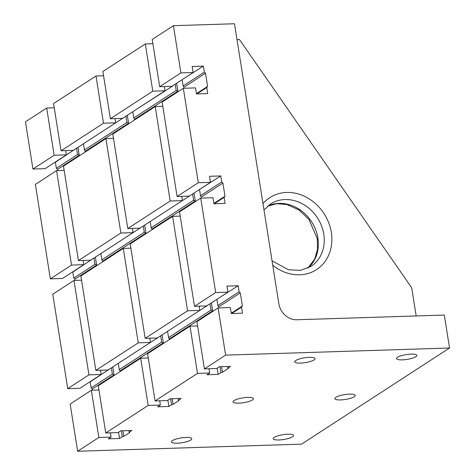 <?xml version="1.0" encoding="UTF-8"?>
<svg xmlns="http://www.w3.org/2000/svg" width="475" height="475" viewBox="0 0 475 475"><rect width="100%" height="100%" fill="white"/><g stroke="black" fill="none" stroke-linecap="round" stroke-linejoin="round"><path stroke-width="0.71" d="M152.79 91.176L110.378 118.732L122.592 118.34L165.003 90.784L152.79 91.176L145.314 43.955L102.897 71.511L110.378 118.732M164.332 86.545L165.003 90.784M145.314 43.955L152.891 43.718M207.593 86.408L206.75 87.543L207.706 93.581L196.507 93.937L195.552 87.899L183.338 88.285L198.295 182.727L210.508 182.335L209.552 176.296L220.75 175.94L221.706 181.978L222.9 183.047L224.984 196.223L224.141 197.351L225.097 203.395L213.904 203.751L212.942 197.707L200.729 198.099L215.686 292.535L227.905 292.149L226.943 286.11L238.141 285.754L239.097 291.793L240.291 292.855L242.381 306.037L241.532 307.165L242.493 313.203L231.295 313.559L230.339 307.521L218.12 307.913L225.601 355.128L449.534 348.003L444.315 315.062L296.727 319.758A17.165 14.725 -123 0 1 278.849 303.768L234.496 23.75L173.422 25.692L152.214 39.473L159.695 86.688L171.908 86.302L193.117 72.527L192.161 66.482L203.359 66.126L204.315 72.17L205.509 73.233L207.593 86.408L196.46 93.64M236.995 39.514L239.388 39.437L411.712 287.797L416.171 315.958M54.251 107.795L46.675 108.039L25.466 121.814L32.941 169.035L45.161 168.643L66.363 154.868L54.15 155.254L32.941 169.035M103.568 75.757L95.992 75.994L53.58 103.55L61.055 150.771L73.269 150.379L115.686 122.829L103.473 123.215L61.055 150.771M206.75 87.543L196.923 93.925M199.506 189.483L200.498 195.759L201.198 197.143L222.9 183.047M211.417 302.86L212.669 310.798L169.272 338.996L168.572 337.606L167.58 331.336M240.291 292.855L218.589 306.957L217.894 305.567L216.897 299.298M224.984 196.223L213.857 203.454M205.509 73.233L183.807 87.329L183.107 85.945L182.115 79.675M176.629 83.238L177.888 91.176L134.484 119.373L133.79 117.984L132.792 111.714M127.312 115.277L128.565 123.215L85.168 151.412L84.467 150.023L126.884 122.473L125.887 116.197M77.989 147.315L79.248 155.254L57.546 169.355L57.742 170.59M95.38 257.129L96.639 265.068L74.937 279.163L75.133 280.404M112.777 366.938L114.03 374.882L92.334 388.978L92.53 390.218M122.883 430.766L123.773 436.377L129.693 432.529L129.164 432.244L131.878 430.481L120.68 430.837L117.966 432.6L105.753 432.986L148.17 405.43L160.384 405.044L157.67 406.808L168.868 406.452L171.582 404.688L173.09 404.332L179.01 400.49L178.487 400.199L181.201 398.442L170.002 398.798L167.289 400.556L155.076 400.947L197.487 373.392L209.707 373.006L206.993 374.763L218.185 374.407L220.899 372.649L222.413 372.293L228.333 368.452L227.804 368.161L230.518 366.397L219.319 366.753L216.606 368.517L204.393 368.909L225.601 355.128M172.205 398.727L173.09 404.332M221.522 366.688L222.413 372.293M242.381 306.037L231.248 313.268M194.02 193.046L195.278 200.99L151.875 229.182L151.181 227.798L150.183 221.522M144.703 225.085L145.962 233.029L102.558 261.226L101.858 259.837L144.275 232.281L145.962 233.029M162.094 334.899L163.352 342.837L119.949 371.034L119.255 369.651L118.257 363.375M186.022 437.439A10.302 2.44 -9 0 1 191.752 438.716A10.302 2.44 -9 0 1 177.145 443.211A10.302 2.44 -9 0 1 171.41 441.934A10.302 2.44 -9 0 1 186.022 437.439M411.107 354.101A10.302 2.44 -9 0 1 416.842 355.371A10.302 2.44 -9 0 1 402.23 359.866A10.302 2.44 -9 0 1 396.494 358.595A10.302 2.44 -9 0 1 411.107 354.101M309.32 357.343A10.302 2.44 -9 0 1 315.056 358.613A10.302 2.44 -9 0 1 300.443 363.108A10.302 2.44 -9 0 1 294.708 361.837A10.302 2.44 -9 0 1 309.32 357.343M247.671 397.391A10.302 2.44 -9 0 1 253.407 398.662A10.302 2.44 -9 0 1 238.794 403.156A10.302 2.44 -9 0 1 233.059 401.886A10.302 2.44 -9 0 1 247.671 397.391M349.457 394.149A10.302 2.44 -9 0 1 355.193 395.426A10.302 2.44 -9 0 1 340.581 399.92A10.302 2.44 -9 0 1 334.845 398.65A10.302 2.44 -9 0 1 349.457 394.149M287.808 434.203A10.302 2.44 -9 0 1 293.544 435.474A10.302 2.44 -9 0 1 278.932 439.969A10.302 2.44 -9 0 1 273.196 438.698A10.302 2.44 -9 0 1 287.808 434.203M98.948 390.011L91.372 390.254L98.847 437.475L111.067 437.083L108.353 438.847L119.546 438.49L122.259 436.727L123.773 436.377M98.847 437.475L77.645 451.25L301.577 444.125L449.534 348.003M197.487 373.392L190.012 326.171L147.594 353.727L155.076 400.947M170.181 200.99L127.769 228.54L139.982 228.154L182.4 200.598L170.181 200.99L155.224 106.548L112.812 134.104L127.769 228.54M155.224 106.548L162.8 106.311M181.723 196.353L182.4 200.598M187.578 310.798L172.621 216.362L130.203 243.918L145.16 338.354L157.373 337.963L199.791 310.412L187.578 310.798L145.16 338.354M101.151 374.49L79.942 388.271L67.729 388.657L88.938 374.882L101.151 374.49L100.48 370.245M67.729 388.657L52.772 294.221L73.981 280.44L88.938 374.882M91.372 390.254L70.163 404.029L77.645 451.25M89.769 381.888L90.185 381.87L91.141 387.915L92.334 388.978M72.378 272.074L72.788 272.062L73.75 278.101L74.937 279.163M50.338 278.843L62.552 278.457L83.76 264.682L71.541 265.068L50.338 278.843L35.376 184.407L56.584 170.632L64.161 170.388M54.981 162.26L55.397 162.248L56.353 168.287L57.546 169.355M199.12 306.167L199.791 310.412M83.083 260.437L83.76 264.682M91.248 259.813L72.788 272.062M91.283 260.045L90.873 260.057M189.887 195.73L152.523 220.008M189.923 195.967L189.507 195.979M209.03 368.76L209.707 373.006M217.194 368.137L218.185 374.407M219.967 366.736L220.899 372.649M178.22 398.537L178.487 400.199M170.644 398.774L171.582 404.688M167.877 400.176L168.868 406.452M128.903 430.576L129.164 432.244M159.713 400.799L160.384 405.044M148.265 357.972L140.689 358.215L148.17 405.43M149.797 338.206L150.468 342.451L108.057 370.007L95.843 370.393L138.255 342.837L150.468 342.451M138.255 342.837L123.298 248.401L80.881 275.957L95.843 370.393M140.689 358.215L98.278 385.765L105.753 432.986M121.327 430.813L122.259 436.727M118.554 432.22L119.546 438.49M110.39 432.838L111.067 437.083M219.23 297.777L238.141 285.754M224.141 197.351L214.314 203.733M239.097 291.793L217.894 305.567M173.422 25.692L180.904 72.912L193.117 72.527M227.905 292.149L206.696 305.924L194.483 306.316L179.52 211.874L200.729 198.099M215.686 292.535L194.483 306.316M172.496 85.922L172.116 86.165M175.21 84.158L176.201 90.428L133.79 117.984M172.532 86.153L135.126 110.194M177.888 91.176L176.201 90.428M203.359 66.126L184.448 78.155M204.315 72.17L183.107 85.945M180.904 72.912L159.695 86.688M46.675 108.039L54.15 155.254M65.692 150.623L66.363 154.868M95.992 75.994L103.473 123.215M115.015 118.584L115.686 122.829M120.864 233.029L105.907 138.587L63.49 166.143L78.446 260.585L90.666 260.193L133.077 232.637L120.864 233.029L78.446 260.585M105.907 138.587L113.483 138.35M56.584 170.632L71.541 265.068M73.981 280.44L81.558 280.202M172.621 216.362L180.197 216.119M108.638 369.627L90.185 381.87M111.352 367.864L112.349 374.134L91.141 387.915M96.639 265.068L94.952 264.326L73.75 278.101M93.961 258.05L94.952 264.326M192.601 193.972L193.592 200.242L151.181 227.798M195.278 200.99L193.592 200.242M100.866 253.567L101.858 259.837M140.57 227.774L103.2 252.047M143.284 226.011L144.275 232.281M157.961 337.582L120.591 361.861M160.675 335.825L161.666 342.095L119.255 369.651M163.352 342.837L161.666 342.095M114.03 374.882L112.349 374.134M212.669 310.798L210.989 310.056L168.572 337.606M207.278 305.544L169.913 329.822M209.992 303.78L210.989 310.056M79.248 155.254L77.562 154.512L56.353 168.287M76.57 148.242L77.562 154.512M73.857 149.999L55.397 162.248M128.565 123.215L126.884 122.473M83.475 143.753L84.467 150.023M123.173 117.96L85.809 142.239M73.892 150.231L73.477 150.248M123.215 118.192L122.799 118.204M218.12 307.913L196.917 321.688L204.393 368.909M183.338 88.285L162.129 102.066L177.086 196.502L189.305 196.116L210.508 182.335M198.295 182.727L177.086 196.502M201.839 187.969L220.75 175.94M221.706 181.978L200.498 195.759M123.298 248.401L130.874 248.158M157.997 337.82L157.581 337.832M132.406 228.392L133.077 232.637M140.606 228.006L140.19 228.018M108.68 369.859L108.264 369.871M190.012 326.171L197.588 325.933M227.543 366.492L227.804 368.161M207.32 305.775L206.904 305.793M241.532 307.165L231.711 313.548M272.751 265.27A42.916 36.812 57 0 0 314.782 270.673A42.916 36.812 57 0 0 331.33 232.412A42.916 36.812 57 0 0 302.89 195.581A42.916 36.812 57 0 0 262.984 203.591M307.913 268.114A37.193 31.902 57 0 0 317.858 238.023A37.193 31.902 57 0 0 267.645 206.132M272.05 260.87L288.557 269.782L300.461 270.376L310.959 266.416A37.193 31.902 57 0 0 323.778 234.175A37.193 31.902 57 0 0 270.435 204.042L263.993 209.98M307.865 268.137L314.735 258.988L317.49 249.387L317.294 238.753L309.005 219.509L298.923 209.914L286.882 204.511L276.818 203.71L267.603 206.168"/></g></svg>

